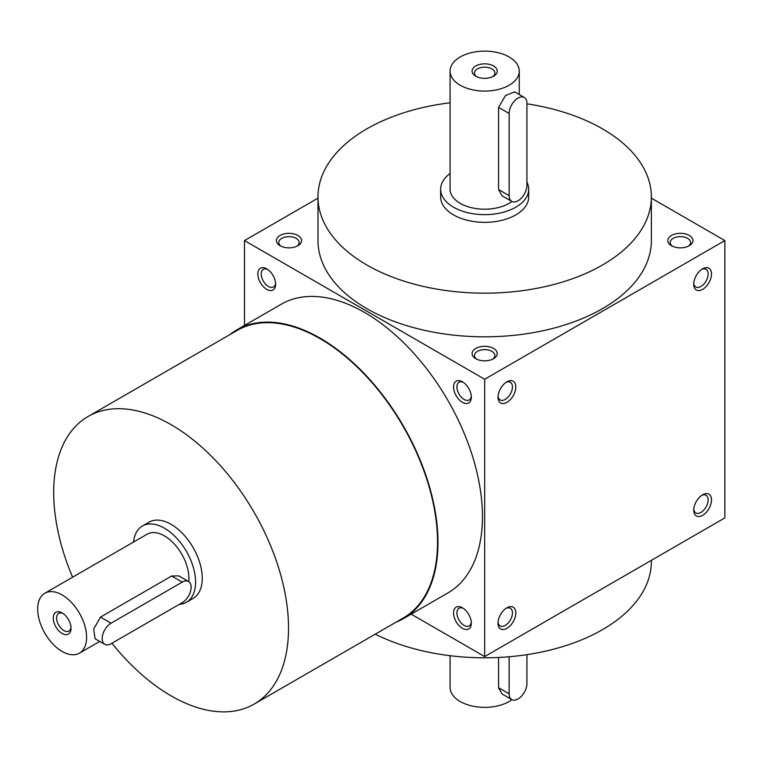 <?xml version="1.0" encoding="UTF-8"?>
<svg xmlns="http://www.w3.org/2000/svg" width="763" height="763" viewBox="0 0 763 763"><rect width="100%" height="100%" fill="white"/><g stroke="black" fill="none" stroke-linecap="round" stroke-linejoin="round"><path stroke-width="1.14" d="M511.944 699.69A34.593 19.972 180 0 1 473.422 706.28A34.593 19.972 180 0 1 450.075 687.396L450.075 655.713M511.744 699.576L502.025 693.968L498.563 687.711L509.14 693.815A12.58 7.268 120 0 0 511.744 699.576A12.58 7.268 120 0 0 521.434 696.209A12.58 7.268 120 0 0 526.928 683.543L526.928 654.664M498.563 657.468L498.563 687.711M509.14 656.762L509.14 693.815M450.075 173.506A44.035 25.417 0 0 0 440.642 189.224A44.035 25.417 0 0 0 453.537 207.202A44.035 25.417 0 0 0 501.52 212.715A44.035 25.417 0 0 0 528.702 189.224A44.035 25.417 0 0 0 526.928 182.08M450.075 71.102A34.593 19.972 0 0 0 460.213 85.227A34.593 19.972 0 0 0 497.915 89.557A34.593 19.972 0 0 0 519.269 71.102A34.593 19.972 0 0 0 484.677 51.131A34.593 19.972 0 0 0 450.075 71.102L450.075 189.224A34.593 19.972 0 0 0 460.213 203.349A34.593 19.972 0 0 0 511.944 201.518M511.744 201.403L502.025 195.795L498.563 189.548L498.563 107.373L505.478 95.547L514.605 91.837L524.324 97.445A12.58 7.268 120 0 0 514.624 100.811A12.58 7.268 120 0 0 509.14 113.477L509.14 195.643A12.58 7.268 120 0 0 511.744 201.403A12.58 7.268 120 0 0 521.434 198.037A12.58 7.268 120 0 0 526.928 185.371L526.928 103.205A12.58 7.268 120 0 0 524.324 97.445M475.778 76.243A12.58 7.268 0 0 0 493.566 76.243A12.58 7.268 0 0 0 493.566 65.971A12.58 7.268 0 0 0 475.778 65.971A12.58 7.268 0 0 0 475.778 76.243L475.778 76.243M492.64 76.729A10.196 5.885 0 0 0 494.872 73.048A10.196 5.885 0 0 0 484.677 67.163A10.196 5.885 0 0 0 474.481 73.048A10.196 5.885 0 0 0 476.713 76.729M179.372 604.306A44.035 25.417 -120 0 0 186.458 602.265A44.035 25.417 -120 0 0 186.458 551.43A44.035 25.417 -120 0 0 142.423 526.003A44.035 25.417 -120 0 0 133.525 542.035M188.719 581.606A34.593 19.972 -120 0 0 175.166 544.944A34.593 19.972 -120 0 0 147.145 534.176L44.845 593.232A34.593 19.972 -120 0 0 39.542 620.958A34.593 19.972 -120 0 0 62.146 651.44A34.593 19.972 -120 0 0 79.438 653.157A34.593 19.972 -120 0 0 79.438 613.214A34.593 19.972 -120 0 0 44.845 593.232M104.779 644.363L95.06 638.755L93.715 629.008L100.497 617.095L171.656 576.008L178.8 575.874L188.518 581.492A12.58 7.268 120 0 0 182.233 582.112L111.064 623.199A12.58 7.268 120 0 0 102.852 634.282A12.58 7.268 120 0 0 104.779 644.363A12.58 7.268 120 0 0 111.064 643.743L182.233 602.656A12.58 7.268 120 0 0 190.445 591.573A12.58 7.268 120 0 0 188.518 581.492M62.146 633.471A12.58 7.268 -120 0 0 71.035 628.33A12.58 7.268 -120 0 0 62.146 612.927A12.58 7.268 -120 0 0 53.248 618.059A12.58 7.268 -120 0 0 62.146 633.471M63.033 613.49A10.196 5.885 -120 0 0 58.732 613.395A10.196 5.885 -120 0 0 57.168 621.568A10.196 5.885 -120 0 0 63.825 630.553A10.196 5.885 -120 0 0 68.928 631.058A10.196 5.885 -120 0 0 70.997 627.281M275.586 283.187A10.196 5.885 60 0 1 273.516 286.964A10.196 5.885 60 0 1 263.321 281.07A10.196 5.885 60 0 1 263.321 269.301A10.196 5.885 60 0 1 267.622 269.396M498.058 396.178A10.196 5.885 120 0 0 500.127 399.946A10.196 5.885 120 0 0 510.323 394.061A10.196 5.885 120 0 0 510.323 382.282A10.196 5.885 120 0 0 506.022 382.377M471.286 396.178A10.196 5.885 60 0 1 469.216 399.946A10.196 5.885 60 0 1 459.021 394.061A10.196 5.885 60 0 1 459.021 382.282A10.196 5.885 60 0 1 463.322 382.377M693.758 283.187A10.196 5.885 120 0 0 695.827 286.964A10.196 5.885 120 0 0 706.023 281.07A10.196 5.885 120 0 0 706.023 269.301A10.196 5.885 120 0 0 701.722 269.396M506.022 608.359A10.196 5.885 -60 0 1 510.323 608.264A10.196 5.885 -60 0 1 512.44 612.927A10.196 5.885 -60 0 1 507.986 623.19A10.196 5.885 -60 0 1 500.127 625.918A10.196 5.885 -60 0 1 498.058 622.15M463.322 608.359A10.196 5.885 -120 0 0 459.021 608.264A10.196 5.885 -120 0 0 457.457 616.428A10.196 5.885 -120 0 0 464.123 625.412A10.196 5.885 -120 0 0 469.216 625.918A10.196 5.885 -120 0 0 471.286 622.15M701.722 495.368A10.196 5.885 -60 0 1 706.023 495.273A10.196 5.885 -60 0 1 708.14 499.946A10.196 5.885 -60 0 1 703.686 510.199A10.196 5.885 -60 0 1 695.827 512.936A10.196 5.885 -60 0 1 693.758 509.159M280.078 245.724A12.58 7.268 0 0 0 297.875 245.724A12.58 7.268 0 0 0 297.875 235.452A12.58 7.268 0 0 0 280.078 235.452A12.58 7.268 0 0 0 280.078 245.724L280.078 245.724M475.778 358.705A12.58 7.268 0 0 0 493.566 358.705A12.58 7.268 0 0 0 493.566 348.433A12.58 7.268 0 0 0 475.778 348.433A12.58 7.268 0 0 0 475.778 358.705L475.778 358.705M671.478 245.724A12.58 7.268 0 0 0 689.266 245.724A12.58 7.268 0 0 0 689.266 235.452A12.58 7.268 0 0 0 671.478 235.452A12.58 7.268 0 0 0 671.478 245.724L671.478 245.724M526.928 103.835A166.687 96.233 180 0 1 602.541 128.88A166.687 96.233 180 0 1 651.364 196.93L651.364 240.583A166.687 96.233 180 0 1 484.677 336.817A166.687 96.233 180 0 1 317.99 240.583L317.99 196.93A166.687 96.233 180 0 1 450.075 102.795M411.181 614.148L484.677 656.581L484.677 379.249L724.85 240.583L651.364 198.151M484.677 379.249L244.494 240.583L317.99 198.151M244.494 240.583L244.494 325.448M484.677 656.581L724.85 517.915L724.85 240.583M693.72 284.237A12.58 7.268 120 0 0 702.609 289.377A12.58 7.268 120 0 0 711.507 273.965A12.58 7.268 120 0 0 702.609 268.834A12.58 7.268 120 0 0 693.72 284.237M711.507 499.946A12.58 7.268 -60 0 1 702.609 515.349A12.58 7.268 -60 0 1 693.72 510.218A12.58 7.268 -60 0 1 702.609 494.805A12.58 7.268 -60 0 1 711.507 499.946M498.02 397.227A12.58 7.268 120 0 0 506.909 402.359A12.58 7.268 120 0 0 515.807 386.955A12.58 7.268 120 0 0 506.909 381.815A12.58 7.268 120 0 0 498.02 397.227M515.807 612.927A12.58 7.268 -60 0 1 506.909 628.33A12.58 7.268 -60 0 1 498.02 623.199A12.58 7.268 -60 0 1 506.909 607.796A12.58 7.268 -60 0 1 515.807 612.927M266.735 268.834L266.735 268.834A12.58 7.268 60 0 1 275.634 284.237A12.58 7.268 60 0 1 266.735 289.377A12.58 7.268 60 0 1 257.837 273.965A12.58 7.268 60 0 1 266.735 268.834L266.735 268.834M462.435 381.815L462.435 381.815A12.58 7.268 60 0 1 471.334 397.227A12.58 7.268 60 0 1 462.435 402.359A12.58 7.268 60 0 1 453.537 386.955A12.58 7.268 60 0 1 462.435 381.815M462.435 628.33A12.58 7.268 -120 0 0 471.334 623.199A12.58 7.268 -120 0 0 462.435 607.796A12.58 7.268 -120 0 0 453.537 612.927A12.58 7.268 -120 0 0 462.435 628.33M403.455 618.612L447.929 592.937A166.687 96.233 -120 0 0 473.48 459.374A166.687 96.233 -120 0 0 364.59 312.487A166.687 96.233 -120 0 0 281.242 304.227L236.768 329.912A166.687 96.233 60 0 1 320.107 338.162A166.687 96.233 60 0 1 428.997 485.049A166.687 96.233 60 0 1 403.455 618.612A166.687 96.233 60 0 1 395.902 622.246M651.364 560.347L651.364 561.568A166.687 96.233 180 0 1 553.757 649.151A166.687 96.233 180 0 1 375.253 634.167M651.364 196.93A166.687 96.233 180 0 1 484.677 293.164A166.687 96.233 180 0 1 317.99 196.93M528.702 189.224L528.702 196.93A44.035 25.417 180 0 1 484.677 222.348A44.035 25.417 180 0 1 440.642 196.93L440.642 189.224M72.609 577.21A166.057 95.871 60 0 1 88.088 416.474A166.057 95.871 60 0 1 171.112 424.695A166.057 95.871 60 0 1 279.592 571.029A166.057 95.871 60 0 1 254.136 704.096A166.057 95.871 60 0 1 111.942 643.238M88.088 416.474L237.083 330.455A166.057 95.871 60 0 1 320.107 338.677A166.057 95.871 60 0 1 428.587 485.01A166.057 95.871 60 0 1 403.141 618.068L254.136 704.096M142.423 526.003L149.1 522.15A44.035 25.417 60 0 1 171.112 524.334A44.035 25.417 60 0 1 199.877 563.132A44.035 25.417 60 0 1 193.125 598.421L186.458 602.265M229.844 334.633A166.687 96.233 60 0 1 236.768 329.912M688.34 246.211A10.196 5.885 0 0 0 690.572 242.529A10.196 5.885 0 0 0 680.377 236.644A10.196 5.885 0 0 0 670.181 242.529A10.196 5.885 0 0 0 672.413 246.211M492.64 359.192A10.196 5.885 0 0 0 494.872 355.52A10.196 5.885 0 0 0 484.677 349.626A10.196 5.885 0 0 0 474.481 355.52A10.196 5.885 0 0 0 476.713 359.192M296.941 246.211A10.196 5.885 0 0 0 299.172 242.529A10.196 5.885 0 0 0 288.977 236.644A10.196 5.885 0 0 0 278.781 242.529A10.196 5.885 0 0 0 281.013 246.211M498.563 189.548L509.14 195.643M498.563 107.373L509.14 113.477M171.656 576.008L182.233 582.112M100.497 617.095L111.064 623.199M519.269 94.526L519.269 71.102M99.724 641.445L79.438 653.157"/></g></svg>
